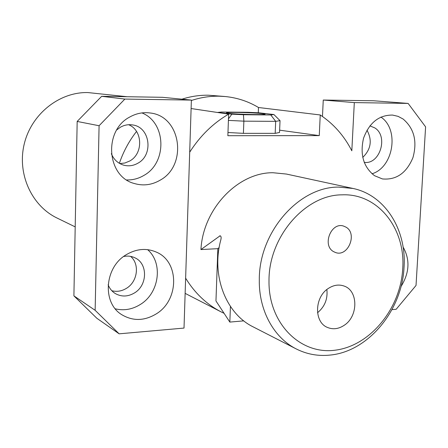 <?xml version="1.0" encoding="UTF-8"?>
<svg xmlns="http://www.w3.org/2000/svg" width="448" height="448" viewBox="0 0 448 448"><rect width="100%" height="100%" fill="white"/><g stroke="black" fill="none" stroke-linecap="round" stroke-linejoin="round"><path stroke-width="0.67" d="M262.522 113.635C253.646 112.521 224.28 111.916 226.615 112.907L228.704 113.316C237.087 114.447 267.714 115.08 264.914 114.072L262.522 113.635M273.913 114.542L270.782 114.962L243.449 114.722L231.862 114.162L217.795 112.42L221.441 112.034L247.923 112.297L259 112.823L273.913 114.542L280.039 120.652L275.688 121.346L270.782 114.962M280.039 120.652L279.53 132.479L275.178 133.353L243.398 133.353L243.869 121.162L243.449 114.722M228.418 120.378L243.869 121.162L275.688 121.346L275.178 133.353M228.469 118.866L231.862 114.162M243.398 133.353L227.97 132.502M279.63 130.172L319.262 135.621L320.247 114.968L258.49 107.503L258.278 112.79M224.095 313.348L220.931 311.791C206.567 304.287 194.802 293.082 185.629 278.18L189.7 152.174C200.138 135.862 213.119 123.183 228.648 114.139L227.853 135.71L319.262 135.621M228.648 114.139L191.111 108.539M191.369 100.509C200.564 97.474 209.81 96.04 219.106 96.191L225.215 96.533C237.205 97.726 248.298 101.382 258.49 107.503M320.247 114.968C333.648 123.894 344.176 135.834 351.82 150.797L354.312 102.592L323.26 100.044L373.688 100.766L408.134 103.421L354.312 102.592M243.774 320.863L229.835 322.084L215.958 300.95L217.846 248.662L219.15 247.576M229.835 322.084L230.429 306.438M75.197 226.884L56.924 217.974C31.483 205.682 16.89 173.538 24.31 143.724C31.545 113.865 59.483 91.868 87.875 92.562L127.103 96.723M224.683 96.482L208.443 95.217C199.623 95.066 190.842 96.37 182.112 99.126M136.528 131.466C129.08 141.002 123.362 151.62 119.364 163.313M366.985 130.178C372.417 140.263 370.994 149.346 362.734 157.422M403.094 247.022C410.206 259.661 409.506 272.838 401.005 286.535M322.47 116.474L323.26 100.044M391.972 309.641L396.166 309.271L416.024 285.46L425.6 126.862L408.134 103.421M369.902 125.849L374.825 127.915C388.646 136.36 379.876 164.819 364.196 162.361M374.494 175.678C363.462 166.998 359.811 154.51 363.546 138.225C369.32 122.668 379.002 114.951 392.588 115.074L398.07 116.351L403.11 119.028C414.165 128.475 417.441 141.344 412.938 157.646C406.476 173.107 396.295 180.202 382.39 178.926L374.494 175.678M380.906 117.062C399.577 129.388 393.523 167.39 372.002 173.79M108.136 284.754C109.609 288.568 112.006 291.502 115.326 293.569C121.57 297.013 127.966 296.794 134.529 292.908C147.588 285.247 147.952 263.614 135.016 257.858C131.477 256.138 127.686 255.685 123.654 256.497M111.826 290.724C116.883 292.006 121.783 291.194 126.51 288.294C137.62 281.702 139.916 264.169 130.642 256.396M191.38 100.094L162.389 97.306L101.668 96.309L77.174 121.442L73.903 295.859L96.869 318.287L119.14 333.827L184.016 328.076L191.38 100.094L124.863 99.075L99.086 125.737L95.138 310.302L119.14 333.827M119.806 163.565L124.908 163.005L129.713 161.006C143.45 153.692 142.828 130.262 128.615 124.718M115.287 308.812C123.973 310.906 132.345 309.445 140.398 304.422C159.309 293.003 163.33 263.133 147.627 249.654M73.903 295.859L95.138 310.302M77.174 121.442L99.086 125.737M101.668 96.309L124.863 99.075M111.345 153.698C113.786 159.55 117.874 163.363 123.603 165.138C128.565 166.46 133.336 165.81 137.917 163.19C153.653 154.879 150.158 127.316 132.877 124.981C128.559 124.236 124.41 124.97 120.439 127.193L116.726 129.942M156.285 313.869C179.278 300.093 179.542 261.654 156.363 252.112C146.485 247.884 136.478 248.73 126.342 254.654C104.412 267.17 101.926 303.055 121.94 314.787C133.05 321.289 144.497 320.981 156.285 313.869M129.786 117.012C103.365 130.508 106.635 176.31 134.053 183.434C143.08 186.127 151.777 185.046 160.143 180.18C187.858 165.25 181.177 116.228 150.343 113.008C143.209 112.006 136.354 113.344 129.786 117.012M126.706 179.95C132.776 180.107 138.499 178.606 143.864 175.442C167.345 162.736 166.348 122.539 141.932 112.918M317.542 312.732C324.766 306.684 327.874 298.956 326.861 289.537M344.355 325.192C358.394 316.126 358.31 290.634 344.081 286.048C338.828 284.206 333.558 285.018 328.272 288.484C314.401 297.17 313.919 322.168 327.398 327.41C333.026 329.745 338.677 329.006 344.355 325.192M353.041 188.462L286.401 174.054L272.978 172.732C238.028 172.346 203.028 208.74 200.934 249.564L220.091 235.794C221.116 236.141 221.379 237.429 220.881 239.652C210.991 275.234 225.719 313.438 253.014 326.799L296.162 348.891C273.846 337.669 258.821 310.475 259.302 280.062C258.742 232.361 298.726 186.726 338.537 187.096L353.041 188.462C385.224 195.143 406.683 229.919 404.04 267.221C402.175 310.285 368.323 351.562 330.081 355.079C318.114 356.339 306.807 354.273 296.162 348.891M342.065 194.841C378.146 193.138 405.804 228.855 402.707 268.878C400.562 308.459 370.283 345.817 335.328 350.168C300.39 355.096 268.341 323.422 269.002 280.846C268.554 236.841 305.306 194.667 342.065 194.841M333.603 251.642C321.854 245.476 331.111 221.76 343.566 226.072L345.985 227.142C357.773 233.593 348.012 257.342 335.53 252.521L333.603 251.642M200.934 249.564L217.846 248.662M219.458 236.001L220.534 235.95M220.931 311.791L185.136 293.362"/></g></svg>
